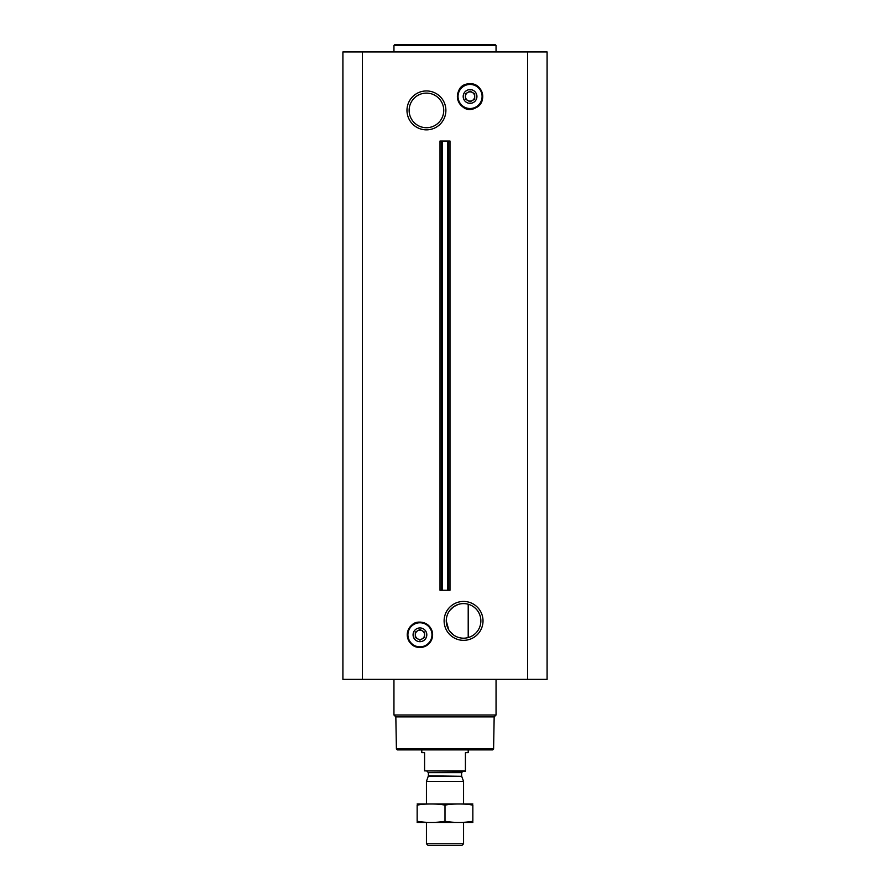 <?xml version="1.0" encoding="UTF-8"?>
<svg xmlns="http://www.w3.org/2000/svg" width="890" height="890" viewBox="0 0 890 890"><rect width="100%" height="100%" fill="white"/><g stroke="black" fill="none" stroke-linecap="round" stroke-linejoin="round"><path stroke-width="1.33" d="M463.568 603.598A17.288 17.288 0 0 1 478.542 629.53A17.288 17.288 0 0 1 448.582 629.53A17.288 17.288 0 0 1 463.568 603.598M453.778 635.149L449.817 631.377M448.727 629.764L446.268 620.931M449.762 610.473L453.633 606.724M453.689 606.691L458.194 604.444M468.207 637.54L468.207 604.232L468.207 637.54M463.568 601.44A19.447 19.447 0 0 1 480.411 630.61A19.447 19.447 0 0 1 446.724 630.61A19.447 19.447 0 0 1 463.568 601.44M362.397 679.359L547.094 679.359L547.094 51.92L342.906 51.92L342.906 679.359L362.397 679.359L362.397 51.92M426.432 90.947A19.447 19.447 0 0 1 443.276 120.128A19.447 19.447 0 0 1 409.589 120.128A19.447 19.447 0 0 1 426.432 90.947M442.297 590.259L449.995 590.259L449.995 141.032L440.005 141.032L440.005 590.259L441.362 590.259L441.362 141.032L441.362 590.259L442.297 590.259L442.297 141.032M493.594 748.968L396.406 748.968L397.329 749.903L492.671 749.903L493.594 748.968L494.161 716.895L496.053 715.004L496.053 679.359M396.406 748.968L395.839 716.895L494.161 716.895M395.839 716.895L393.947 715.004L496.053 715.004M393.947 715.004L393.947 679.359M419.935 627.94A6.864 6.864 0 0 1 425.887 638.241A6.864 6.864 0 0 1 413.995 638.241A6.864 6.864 0 0 1 419.935 627.94M424.586 632.134L419.935 629.452L424.586 632.134L424.586 637.485L419.935 640.166L415.296 637.485L419.935 640.166M415.296 637.485L415.296 632.134L419.935 629.452M419.935 630.187A4.617 4.617 0 0 1 423.94 637.118A4.617 4.617 0 0 1 415.942 637.118A4.617 4.617 0 0 1 419.935 630.187M393.947 51.92L393.947 45.423L496.053 45.423L496.053 51.92M393.947 45.423L394.882 44.5L495.118 44.5L496.053 45.423M426.432 93.105A17.288 17.288 0 0 1 441.418 119.049A17.288 17.288 0 0 1 411.458 119.049A17.288 17.288 0 0 1 426.432 93.105M470.065 89.612A6.864 6.864 0 0 1 476.005 99.914A6.864 6.864 0 0 1 464.113 99.914A6.864 6.864 0 0 1 470.065 89.612M469.998 101.794L465.414 99.157L465.414 93.795L470.065 91.114L474.704 93.795L469.998 91.158M474.704 93.795L474.704 99.157L470.131 101.794M470.065 91.859A4.617 4.617 0 0 1 474.059 98.79A4.617 4.617 0 0 1 466.06 98.79A4.617 4.617 0 0 1 470.065 91.859M465.414 770.874L424.586 770.874L465.414 771.252L465.414 752.684L468.207 752.684L468.207 749.903M424.586 770.874L424.586 752.684L421.793 752.684L421.793 749.903M463.568 843.787L426.432 843.787L428.146 845.5L461.854 845.5L463.568 843.787L463.568 822.482M426.432 803.915L426.432 781.431L463.568 781.431L463.568 803.915M426.432 843.787L426.432 822.482M426.989 771.252L428.39 772.642L428.39 775.824L426.432 781.431M472.846 803.948L417.154 803.948M472.846 805.094C472.846 803.581 472.846 803.581 472.846 805.094L472.846 821.303C472.846 822.816 472.846 822.816 472.846 821.303C463.568 822.827 454.278 822.827 445 821.303C435.722 822.827 426.432 822.827 417.154 821.303C417.154 822.816 417.154 822.816 417.154 821.303L417.154 805.094C417.154 803.581 417.154 803.581 417.154 805.094C426.432 803.581 435.722 803.581 445 805.094C454.278 803.581 463.568 803.581 472.846 805.094M445 805.094L445 821.303M472.846 822.46L417.154 822.46M527.603 679.359L527.603 51.92M448.638 590.259L448.638 141.032L448.638 590.259M447.703 590.259L447.703 141.032M419.935 622.777A12.026 12.026 0 0 1 430.359 640.822A12.026 12.026 0 0 1 409.522 640.822A12.026 12.026 0 0 1 419.935 622.777M419.935 622.622A12.193 12.193 0 0 1 430.493 640.9A12.193 12.193 0 0 1 409.378 640.9A12.193 12.193 0 0 1 419.935 622.622M419.935 622.132A12.671 12.671 0 0 1 430.916 641.145A12.671 12.671 0 0 1 408.966 641.145A12.671 12.671 0 0 1 419.935 622.132C413.394 621.765 409.155 626.004 407.22 634.804C408.833 643.804 413.605 648.009 421.537 647.431C430.46 644.905 433.92 639.265 431.906 630.498C429.681 625.181 425.698 622.377 419.935 622.088M470.065 84.45A12.026 12.026 0 0 1 480.478 102.495A12.026 12.026 0 0 1 459.641 102.495A12.026 12.026 0 0 1 470.065 84.45M470.065 84.283A12.193 12.193 0 0 1 480.622 102.573A12.193 12.193 0 0 1 459.507 102.573A12.193 12.193 0 0 1 470.065 84.283M470.065 83.805A12.671 12.671 0 0 1 481.034 102.817A12.671 12.671 0 0 1 459.084 102.817A12.671 12.671 0 0 1 470.065 83.805M428.301 776.303L461.699 776.303L463.568 781.431M428.39 775.824L461.699 776.303M428.39 772.642L461.61 772.642L463.011 771.252M470.065 83.749C449.127 83.538 457.95 117.903 476.195 107.623C487.653 102.161 482.736 83.015 470.065 83.749M461.61 775.824L461.61 772.642"/></g></svg>

